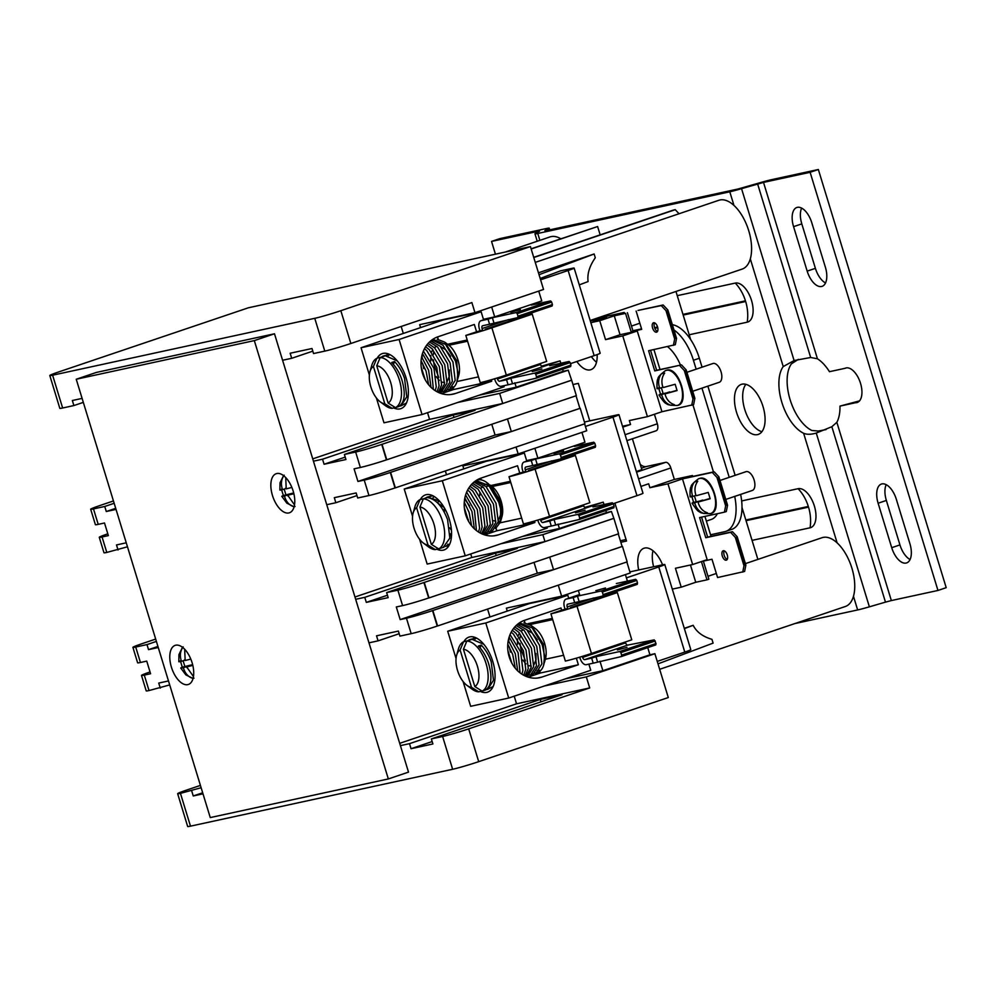 <?xml version="1.0" encoding="UTF-8"?>
<svg xmlns="http://www.w3.org/2000/svg" width="996" height="996" viewBox="0 0 996 996"><rect width="100%" height="100%" fill="white"/><g stroke="black" fill="none" stroke-linecap="round" stroke-linejoin="round"><path stroke-width="1.49" d="M187.783 684.625A20.63 10.533 -108.7 0 0 188.369 684.464A20.63 10.533 -108.7 0 0 191.917 662.103A20.63 10.533 -108.7 0 0 175.732 645.209A20.63 10.533 -108.7 0 0 175.147 645.371A20.63 10.533 -108.7 0 0 171.586 667.718A20.63 10.533 -108.7 0 0 187.783 684.625M288.84 512.952A20.63 10.533 -108.7 0 0 289.425 512.791A20.63 10.533 -108.7 0 0 292.973 490.43A20.63 10.533 -108.7 0 0 276.788 473.536A20.63 10.533 -108.7 0 0 276.203 473.698A20.63 10.533 -108.7 0 0 272.643 496.058A20.63 10.533 -108.7 0 0 288.84 512.952M535.263 262.384L718.888 200.271A36.317 18.538 71.3 0 1 719.921 199.984A36.317 18.538 71.3 0 1 748.419 229.727A36.317 18.538 71.3 0 1 742.169 269.082L590.167 320.488M579.286 284.881L588.088 281.569C587.08 274.037 589.483 266.106 595.284 257.765L594.126 253.98L539.023 274.709M745.406 563.624L822.049 537.703A36.317 18.538 71.3 0 1 823.082 537.417A36.317 18.538 71.3 0 1 851.58 567.16A36.317 18.538 71.3 0 1 845.33 606.502L659.663 669.3M658.007 663.859L713.111 643.117L711.953 639.332C702.765 636.631 696.503 631.95 693.179 625.301L684.277 628.314M505.408 252.013L550.078 236.899A36.317 18.538 71.3 0 1 551.112 236.612A36.317 18.538 71.3 0 1 560.785 238.754M201.13 787.736L180.45 793.364L190.485 826.157L452.632 769.273L442.61 736.48A19.808 0.984 -17 0 0 468.68 728.86L589.694 687.937L586.32 676.894L654.895 653.7L668.304 697.536L478.703 761.654A19.808 0.984 163 0 1 452.632 769.273M190.485 826.157A19.808 0.984 163 0 1 187.671 826.493L177.649 793.688A19.808 0.984 163 0 1 186.663 790.052L200.42 785.408M585.424 426.45L612.963 417.137A13.209 0.66 -17 0 0 618.977 414.71A13.209 0.66 -17 0 0 617.097 414.934L584.415 422.03M600.165 234.857L597.612 226.528L531.105 248.801M531.167 249L597.612 226.528M540.591 279.814L568.131 270.501A13.209 0.66 -17 0 0 574.144 268.073A13.209 0.66 -17 0 0 572.264 268.298L560.511 270.85L540.181 278.494M626.422 577.867L658.754 566.936A13.209 0.66 -17 0 0 664.768 564.508A13.209 0.66 -17 0 0 662.9 564.732L629.883 571.891M62.636 407.999A19.808 0.984 -17 0 1 59.822 408.335L49.8 375.529A19.808 0.984 -17 0 1 58.814 371.894L248.415 307.776L530.432 246.585L543.542 289.463L474.968 312.657L471.88 302.572L350.853 343.495A19.808 0.984 163 0 1 324.796 351.115L314.761 318.322L52.614 375.206L62.636 407.999L73.891 405.559L72.347 400.504L82.095 398.4M538.736 291.093L541.762 300.954L494.688 316.865L483.434 319.318M647.749 647.624L649.927 654.783L654.895 653.7M664.768 564.508L690.801 649.653A13.209 0.66 163 0 1 684.787 652.081L658.754 566.936M657.248 661.394L684.787 652.081M314.761 318.322A19.808 0.984 -17 0 0 340.831 310.702L530.432 246.585M49.8 375.529A19.808 0.984 -17 0 0 52.614 375.206M474.968 312.657L419.69 324.659L420.586 327.609M491.675 307.005L494.688 316.865M116.034 509.404L106.286 511.508L104.742 506.466L93.487 508.906A19.808 0.984 163 0 1 90.673 509.242A19.808 0.984 163 0 1 99.7 505.607L113.444 500.951M158.264 647.525L148.516 649.641L146.972 644.599L135.717 647.039A19.808 0.984 163 0 1 132.904 647.375A19.808 0.984 163 0 1 141.918 643.727L155.675 639.083M584.627 423.848L586.731 430.745L518.157 453.939L516.04 447.042M571.306 380.285L502.731 403.48L499.643 393.395L568.218 370.201L571.642 380.223L381.717 444.415L386.436 459.866A19.808 0.984 163 0 1 360.365 467.473L355.647 452.022A19.808 0.984 -17 0 0 381.717 444.415M576.037 395.773L579.884 408.36L511.309 431.554L507.462 418.967M613.536 518.418L544.961 541.612L542.832 534.665L611.42 511.471L613.872 518.343L423.935 582.536L428.666 597.986A19.808 0.984 163 0 1 402.596 605.605L397.877 590.155A19.808 0.984 -17 0 0 423.935 582.536M618.267 533.906L622.114 546.48L553.539 569.675L549.692 557.1M626.858 561.968L630.219 572.974L561.632 596.168L558.27 585.162M312.732 458.87L429.575 419.353L502.731 403.48M274.485 333.785L96.413 372.417L76.244 379.239L254.316 340.607L274.485 333.785L313.441 461.185L322.542 459.206L324.086 464.248L345.936 459.517L344.392 454.462L355.647 452.022M344.392 454.462L475.092 410.265L453.242 415.008L322.542 459.206M354.962 597.002L471.805 557.486L544.961 541.612M313.441 461.185L355.672 599.306L364.773 597.339L366.316 602.381L388.166 597.637L386.622 592.595L397.877 590.155M386.622 592.595L517.322 548.385L495.473 553.129L364.773 597.339M390.619 472.403L395.35 487.866L584.938 423.736L580.22 408.285L390.295 472.478L395.014 487.928A19.808 0.984 163 0 1 368.956 495.547L364.225 480.097A19.808 0.984 -17 0 0 390.295 472.478M356.966 495.585L335.851 502.731L334.307 497.676L356.157 492.945L357.701 497.988L368.956 495.547M326.75 504.698L335.851 502.731M432.849 610.536L437.58 625.986L627.169 561.856L622.45 546.406L432.525 610.61L437.244 626.061A19.808 0.984 163 0 1 411.174 633.668L406.455 618.217A19.808 0.984 -17 0 0 432.525 610.61M399.197 633.705L378.082 640.851L376.538 635.809L398.388 631.066L399.919 636.108L411.174 633.668M355.672 599.306L368.981 642.831L378.082 640.851M424.271 582.461L428.99 597.924L618.591 533.794L613.872 518.343M553.539 569.675L537.317 573.198L400.168 619.587L396.308 606.962L402.596 605.605M400.168 619.587L406.455 618.217M382.041 444.341L386.772 459.791L576.36 395.673L571.642 380.223M511.309 431.554L495.087 435.065L357.938 481.454L354.078 468.842L360.365 467.473M357.938 481.454L364.225 480.097M605.829 510.512L606.452 512.554L611.42 511.471M606.452 512.554L559.391 528.478L522.302 536.52M500.789 543.791L542.832 534.665M518.157 453.939L462.879 465.929L463.775 468.879M562.628 369.23L563.25 371.271L568.218 370.201M563.25 371.271L516.189 387.195L479.101 395.238M457.587 402.521L499.643 393.395M649.927 654.783L602.866 670.694L565.778 678.749M544.264 686.02L586.32 676.894M561.632 596.168L506.354 608.158L507.263 611.108M581.938 432.364L584.951 442.236L537.89 458.148L526.635 460.588M584.664 507.437L603.265 502.146L556.204 518.069L556.503 519.028M541.463 366.155L560.076 360.863L513.015 376.787L513.314 377.758M599.966 661.195L602.866 670.694M625.413 574.592L627.418 581.116M578.352 590.516L579.909 595.596M603.265 502.146L603.999 504.549M558.046 524.083L559.391 528.478M534.877 448.287L537.89 458.148M560.076 360.863L560.81 363.279M514.845 382.8L516.189 387.195M570.484 363.652L594.164 355.647L568.131 270.501M613.2 503.702L636.967 495.659L612.963 417.137M282.59 360.266L291.691 358.299L290.147 353.244L311.997 348.513L313.541 353.555L324.796 351.115M83.315 402.372L73.891 405.559M127.463 546.804L106.796 552.431A19.808 0.984 -17 0 1 103.982 552.768L99.264 537.317A19.808 0.984 163 0 0 102.065 536.981L108.352 535.611L104.505 523L98.218 524.357A19.808 0.984 -17 0 1 95.404 524.693L90.673 509.242M118.051 549.991L116.507 544.937L126.255 542.82M114.167 503.279L104.742 506.466M169.694 684.924L149.027 690.552A19.808 0.984 -17 0 1 146.213 690.888L141.494 675.437A19.808 0.984 163 0 0 144.296 675.101L150.583 673.732L146.736 661.12L140.436 662.489A19.808 0.984 -17 0 1 137.635 662.826L132.904 647.375M160.281 688.112L158.738 683.069L168.486 680.953M156.397 641.412L146.972 644.599M180.45 793.364A19.808 0.984 163 0 1 177.649 793.688M99.264 537.317A19.808 0.984 163 0 1 107.817 533.831M141.494 675.437A19.808 0.984 163 0 1 150.047 671.951M368.981 642.831L400.404 745.63L409.505 743.651L411.049 748.706L432.899 743.962L431.355 738.92L442.61 736.48M400.404 745.63L408.509 772.124L388.34 778.947L210.256 817.579L76.244 379.239M202.997 793.849L193.249 795.966L191.705 790.911M254.316 340.607L388.34 778.947M312.806 351.152L291.691 358.299M440.419 392.486L440.693 393.358M429.575 419.353L427.533 412.68M403.305 333.448L401.176 326.476M483.595 533.682L483.882 534.64M471.805 557.486L470.735 553.963M446.507 474.719L445.349 470.946M431.355 738.92L562.055 694.71L540.206 699.453L409.505 743.651M399.695 743.327L516.538 703.811L589.694 687.937M527.096 675.998L527.37 676.869M516.538 703.811L514.21 696.179M489.982 616.947L487.579 609.079M537.317 573.198L534.018 562.404M495.087 435.065L491.787 424.271M495.747 389.61L499.021 388.502M582.423 673.109L585.698 672.001M432.164 741.559L411.049 748.706M540.206 699.453L540.94 701.856M387.432 595.235L366.316 602.381M495.473 553.129L496.207 555.531M345.201 457.114L324.086 464.248M453.242 415.008L453.977 417.399M202.674 792.779L193.249 795.966M157.928 646.454L148.516 649.641M115.71 508.334L106.286 511.508M574.144 268.073L600.177 353.219A13.209 0.66 163 0 1 594.164 355.647M618.977 414.71L642.98 493.232A13.209 0.66 163 0 1 636.967 495.659M533.719 257.329L673.421 210.081L675.238 209.683L679.048 213.742M538.45 272.804L594.126 253.98M693.179 625.301L684.377 628.613M533.769 257.528L675.238 209.683M632.41 438.788L641.847 469.651L636.344 471.519M798.356 359.369L791.434 363.839A37.973 19.385 -108.7 0 0 790.102 399.645A37.973 19.385 -108.7 0 0 811.802 430.459L818.326 431.044L826.045 429.6M859.548 400.865L839.977 406.107A37.973 19.385 -108.7 0 1 836.852 422.304L831.847 426.724L816.259 433.061L869.384 606.825L885.481 602.132L831.847 426.724M858.739 401.649L855.527 402.733A18.165 9.275 -108.7 0 0 857.232 402.471A18.165 9.275 -108.7 0 0 860.195 382.302A18.165 9.275 -108.7 0 0 845.604 368.072A18.165 9.275 -108.7 0 0 845.006 368.321L829.456 371.695A37.973 19.385 -108.7 0 0 817.43 358.772L810.682 357.489L794.098 360.552L783.23 366.578A37.973 19.385 -108.7 0 0 781.872 402.434A37.973 19.385 -108.7 0 0 803.623 433.272C806.847 434.667 811.055 434.592 816.259 433.061M763.011 406.53A26.419 13.483 -108.7 0 0 741.31 384.381A26.419 13.483 -108.7 0 0 736.53 412.269A26.419 13.483 -108.7 0 0 758.23 434.418A26.419 13.483 -108.7 0 0 763.011 406.53M745.867 384.319A26.419 13.483 -108.7 0 0 744.759 409.493A26.419 13.483 -108.7 0 0 761.89 431.691M549.145 229.989L548.721 228.594L544.887 230.624L546.032 230.661L737.986 189.016L759.948 182.754A19.808 0.984 -17 0 1 771.701 179.629L818.351 169.507L946.2 587.665L937.971 590.454L810.122 172.296L818.351 169.507M495.435 254.179L491.538 241.418L499.768 238.642L546.418 228.52A19.808 0.984 -17 0 1 549.232 228.184L549.742 229.864M801.643 208.102A18.165 9.275 -108.7 0 0 801.805 223.876L815.4 268.347A18.165 9.275 -108.7 0 0 825.522 282.964M910.083 559.528A18.165 9.275 71.3 0 1 899.948 544.912L886.353 500.44A18.165 9.275 71.3 0 1 886.203 484.666M855.527 402.733L839.977 406.107M836.852 422.304L891.358 600.563L937.971 590.454M491.538 241.418L538.151 231.309L539.558 231.147L535.462 233.388A19.808 0.984 -17 0 0 534.952 233.799A19.808 0.984 -17 0 0 537.765 233.462L729.794 191.792A19.808 0.984 -17 0 0 741.547 188.667L763.509 182.405L810.122 172.296M793.575 226.665L807.171 271.124A18.165 9.275 -108.7 0 0 822.086 286.35A18.165 9.275 -108.7 0 0 825.373 267.177L811.777 222.718A18.165 9.275 -108.7 0 0 796.85 207.492A18.165 9.275 -108.7 0 0 793.575 226.665L801.805 223.876M891.719 547.688L878.123 503.229A18.165 9.275 71.3 0 1 881.41 484.056A18.165 9.275 71.3 0 1 896.325 499.282L909.921 543.741A18.165 9.275 71.3 0 1 906.634 562.914A18.165 9.275 71.3 0 1 891.719 547.688L899.948 544.912M752.067 540.38L810.084 527.793A20.468 10.446 -108.7 0 0 814.367 506.018A20.468 10.446 -108.7 0 0 798.132 488.687L741.659 500.938M689.207 334.768L747.224 322.181A20.468 10.446 -108.7 0 0 751.507 300.406A20.468 10.446 -108.7 0 0 735.272 283.076L677.243 295.675M794.883 623.571L857.643 609.95L853.472 596.305M891.358 600.563L885.481 602.132M869.384 606.825A19.808 0.984 163 0 1 857.643 609.95M846.214 367.91L845.006 368.321M438.775 377.434L434.181 365.333L433.347 359.867M433.347 354.588L433.646 352.248M444.677 342.101L449.134 345.438A19.808 10.109 71.3 0 1 457.948 359.88A19.808 10.109 71.3 0 1 458.807 375.218L457.899 378.405L456.654 360.577L444.677 342.101L437.269 339.287M434.119 340.022L432.314 341.217M457.513 379.576L457.899 378.393M384.83 403.791L373.425 366.478A19.808 10.109 -108.7 0 0 369.989 371.608A19.808 10.109 -108.7 0 0 370.861 386.934A19.808 10.109 -108.7 0 0 380.198 401.799A19.808 10.109 -108.7 0 0 384.83 403.791L392.163 408.348A26.419 13.483 71.3 0 1 385.39 405.658L380.198 401.799M376.737 365.769L388.141 403.081A19.808 10.109 -108.7 0 0 390.718 382.626A19.808 10.109 -108.7 0 0 376.737 365.769L380.161 357.576L385.539 355.746A26.419 13.483 -108.7 0 0 383.074 356.12L384.792 355.584L397.23 360.863M369.989 371.608L371.769 365.395A26.419 13.483 71.3 0 1 376.862 358.286L382.34 356.829M383.074 356.12A26.419 13.483 -108.7 0 0 382.24 356.468M380.161 357.576A26.419 13.483 71.3 0 1 399.408 380.086A26.419 13.483 71.3 0 1 395.474 407.625L399.023 406.43C404.899 402.172 405.795 393.134 401.712 379.302C399.309 372.479 395.972 366.889 391.702 362.532L394.541 361.573C398.811 365.93 402.147 371.52 404.55 378.343L406.791 396.806L401.064 405.808L399.583 406.107M432.837 339.3L445.498 344.342L455.496 361.112L457.911 372.143L457.027 381.431A26.419 13.483 -108.7 0 0 457.911 372.143M447.988 389.735L449.47 389.436L455.197 380.435L452.956 361.971L442.946 345.201L431.99 339.897M422.155 355.348L422.142 357.601M422.715 363.689L423.786 368.632M430.708 340.906L440.108 346.16L450.117 362.93L452.371 381.393L446.631 390.395L444.091 391.254L449.819 382.252L447.578 363.789L437.568 347.019L429.475 342.002M428.106 343.433L434.729 347.99L444.739 364.76L446.992 383.211L441.253 392.212L439.361 392.847M439.311 392.835L444.44 384.07L442.199 365.619L432.189 348.849L426.911 344.89M425.616 346.745L429.351 349.808L439.361 366.578L441.614 385.029L438.389 392.424M437.057 391.764L439.062 385.888L436.821 367.437L426.811 350.667L424.52 348.637M423.375 351.04L433.982 368.396L436.236 386.846L435.227 390.681M433.36 389.361L431.442 369.255L422.466 353.555M421.607 356.892L428.604 370.213L431.019 387.357M428.616 384.767L426.064 371.072L421.096 360.664M421.196 367.001L425.205 379.737M389.648 354.464L388.49 355.584M386.846 355.398L388.141 354.526M389.573 354.439L385.452 355.472M449.47 389.436L451.101 388.876A26.419 13.483 -108.7 0 0 457.027 381.431M442.61 391.553L444.091 391.254M404.961 404.289L405.882 404.139M406.468 402.982L401.064 405.808M395.051 407.376L392.163 408.348M446.245 344.765L445.025 343.894M395.474 407.625L388.141 403.081M376.862 358.286L373.425 366.478M452.881 386.772L450.366 387.245M393.408 364.374L394.541 361.573M450.615 356.282L445.747 349.795L440.369 346.421M436.796 346.284L434.318 347.579M432.762 349.422L431.517 352.186M430.82 355.485L430.758 360.963M436.036 376.525L439.361 380.435M441.888 382.128L444.627 382.651M447.204 381.381L449.37 376.202L449.271 369.989M525.452 660.933L520.858 648.844L520.024 643.366M520.024 638.087L520.31 635.747M531.354 625.613L535.811 628.937A19.808 10.109 71.3 0 1 544.625 643.391A19.808 10.109 71.3 0 1 545.484 658.717L544.575 661.904L543.33 644.076L531.354 625.613L523.933 622.799M520.796 623.533L518.991 624.729M544.19 663.075L544.575 661.904M471.506 687.302L460.102 649.99A19.808 10.109 -108.7 0 0 456.666 655.107A19.808 10.109 -108.7 0 0 457.525 670.433A19.808 10.109 -108.7 0 0 466.875 685.31A19.808 10.109 -108.7 0 0 471.506 687.302L478.839 691.847A26.419 13.483 71.3 0 1 472.067 689.157L466.875 685.31M463.414 649.268L474.818 686.58A19.808 10.109 -108.7 0 0 477.395 666.125A19.808 10.109 -108.7 0 0 463.414 649.268L466.838 641.075L472.216 639.258A26.419 13.483 -108.7 0 0 469.751 639.619L471.469 639.096L483.907 644.362M456.666 655.107L458.446 648.894A26.419 13.483 71.3 0 1 463.526 641.798L469.016 640.341M469.751 639.619A26.419 13.483 -108.7 0 0 468.904 639.967M466.838 641.075A26.419 13.483 71.3 0 1 486.073 663.585A26.419 13.483 71.3 0 1 482.151 691.137L485.699 689.929C491.576 685.684 492.472 676.633 488.389 662.813C485.986 655.978 482.649 650.388 478.379 646.043L481.217 645.084C485.488 649.429 488.824 655.019 491.227 661.854L493.468 680.305L487.741 689.307L486.26 689.606M519.514 622.811L532.163 627.854L542.173 644.624L544.588 655.642L543.704 664.93A26.419 13.483 -108.7 0 0 544.588 655.642M534.665 673.234L536.147 672.935L541.874 663.934L539.633 645.483L529.623 628.713L518.667 623.396M508.832 638.847L508.819 641.1M509.392 647.188L510.462 652.131M517.372 624.405L526.784 629.671L536.794 646.441L539.048 664.892L533.308 673.894L530.768 674.753L536.495 665.751L534.254 647.3L524.245 630.53L516.152 625.5M514.783 626.932L521.406 631.489L531.416 648.259L533.657 666.71L527.93 675.711L526.037 676.359L531.117 667.569L528.876 649.118L518.866 632.348L513.587 628.389M512.293 630.244L516.028 633.307L526.037 650.077L528.278 668.528L525.066 675.935M523.734 675.263L525.739 669.387L523.498 650.936L513.488 634.166L511.197 632.136M510.052 634.552L520.659 651.894L522.9 670.345L521.904 674.18M520.037 672.86L518.119 652.754L509.143 637.054M508.284 640.403L515.281 653.712L517.696 670.856M515.293 668.279L512.741 654.571L507.773 644.163M507.873 650.513L511.882 663.236M476.325 637.975L475.167 639.083M473.523 638.897L474.818 638.038M476.25 637.938L472.129 638.971M536.147 672.935L537.778 672.387A26.419 13.483 -108.7 0 0 543.704 664.93M529.287 675.051L530.768 674.753M491.638 687.788L492.559 687.651M493.145 686.481L487.741 689.307M481.728 690.875L478.839 691.847M532.922 628.264L531.702 627.393M482.151 691.137L474.818 686.58M463.526 641.798L460.102 649.99M539.546 670.271L537.043 670.744M480.084 647.873L481.217 645.084M537.292 639.793L532.424 633.294L527.046 629.933M523.473 629.783L520.995 631.091M519.439 632.933L518.194 635.685M517.497 638.984L517.434 644.462M522.713 660.037L526.037 663.934M528.565 665.627L531.304 666.15M533.881 664.88L536.047 659.701L535.948 653.488M486.608 482.438L488.414 483.782L500.216 501.66L501.523 518.181L500.365 522.215L500.677 509.305A26.419 13.483 -108.7 0 0 499.071 502.27A26.419 13.483 -108.7 0 0 486.608 482.438A26.419 13.483 -108.7 0 0 477.37 480.122L476.076 480.558M500.876 519.924L498.037 522.925M495.522 528.627L500.365 522.215M501.66 517.646L500.689 501.399L489.995 484.965L491.787 486.297A19.808 10.109 71.3 0 1 501.137 501.162A19.808 10.109 71.3 0 1 502.009 516.501A19.808 10.109 71.3 0 1 501.909 516.812M479.723 495.672A19.808 10.109 71.3 0 1 479.873 492.896M480.931 488.675A19.808 10.109 71.3 0 1 482.325 486.334M484.143 484.853A19.808 10.109 71.3 0 1 487.517 484.342M490.244 485.301A19.808 10.109 71.3 0 1 490.941 485.712M419.926 507.039L431.343 544.351A19.808 10.109 -108.7 0 0 433.907 523.908A19.808 10.109 -108.7 0 0 419.926 507.039L423.362 498.847A26.419 13.483 71.3 0 1 442.598 521.369A26.419 13.483 71.3 0 1 438.663 548.908L444.042 547.09A26.419 13.483 -108.7 0 1 443.195 547.439A26.419 13.483 -108.7 0 1 442.311 547.676M423.362 498.847L427.11 497.577C435.563 498.722 442.398 506.093 447.59 519.675L449.843 538.126L443.195 547.439M438.24 548.647L435.352 549.63A26.419 13.483 71.3 0 1 428.579 546.941L423.4 543.081A19.808 10.109 -108.7 0 0 428.031 545.073L416.614 507.761A19.808 10.109 -108.7 0 0 413.178 512.878A19.808 10.109 -108.7 0 0 423.4 543.081M500.677 509.305L498.834 502.345L488.837 485.575L476.051 480.57M475.129 481.217L485.998 486.534L495.996 503.304L498.249 521.755L492.522 530.756L489.982 531.615L495.709 522.614L493.456 504.163L483.458 487.393L473.972 482.126M488.501 531.926L489.97 531.615M472.602 483.346L480.62 488.351L490.617 505.121L492.871 523.572L487.144 532.574L484.604 533.433L490.331 524.431L488.077 505.98L478.08 489.21L471.369 484.629M483.122 533.744L484.591 533.445M470.025 486.26L475.241 490.169L485.239 506.939L487.492 525.39L482.475 534.105M481.653 533.744L484.952 526.249L482.699 507.798L472.702 491.028L468.867 487.916M467.647 490.032L469.863 491.987L479.86 508.757L482.114 527.22L480.159 532.985M478.528 532.026L479.574 528.079L477.321 509.616L466.626 492.186M465.605 494.987L474.482 510.575L476.437 530.557M474.345 528.752L471.942 511.446L464.846 497.988M464.273 502.196L469.104 512.405L471.656 525.863M450.155 533.744L451.076 534.902M468.618 521.406L464.348 507.823M447.702 544.202L449.42 544.613M448.175 545.596L446.582 545.571M445.473 546.48L449.557 544.476M476.598 480.433A26.419 13.483 -108.7 0 0 475.329 481.205M433.397 497.241L432.413 499.008M432.152 495.435L431.343 495.834M430.185 496.618L428.99 497.776M439.497 501.063L427.334 497.041L432.887 495.771M427.334 497.041L424.993 498.299M413.178 512.878L414.959 506.665A26.419 13.483 71.3 0 1 420.051 499.569L423.773 498.71M420.051 499.569L416.614 507.761M428.031 545.073L435.352 549.63M438.663 548.908L431.343 544.351M493.157 520.671L495.884 521.194M498.461 519.937L500.627 514.745L500.527 508.533M469.602 505.744L464.634 499.158M468.444 521.095L468.257 519.451M444.328 507.798L444.365 512.243M449.644 527.818L451.437 530.183M450.13 535.226L451.537 535.686M439.622 501.212L437.182 502.507M450.055 536.309L451.586 533.744M444.141 507.487L437.842 503.167M393.569 407.874A29.058 14.828 -108.7 0 0 400.853 408.659A29.058 14.828 -108.7 0 0 406.107 377.982A29.058 14.828 -108.7 0 0 382.227 353.617A29.058 14.828 -108.7 0 0 377.185 358.174M376.388 397.952L383.983 422.802L422.043 414.535L504.076 386.797L503.752 385.726M482.562 330.124L476.574 331.793L474.333 324.472L438.028 336.76A29.718 25.51 77.8 0 0 422.117 371.944A29.718 25.51 77.8 0 0 453.006 394.179A29.718 25.51 77.8 0 0 455.384 393.52L491.688 381.244L491.24 379.775M483.595 319.841L481.13 311.748L443.058 320.002L361.038 347.741L369.379 375.031M422.043 414.535L399.097 339.487L481.13 311.748M399.097 339.487L361.038 347.741M453.105 387.818L453.628 389.498L441.465 393.619M437.555 336.922L438.29 339.337M453.628 389.498L491.688 381.244M436.758 549.157A29.058 14.828 -108.7 0 0 444.042 549.941A29.058 14.828 -108.7 0 0 449.296 519.265A29.058 14.828 -108.7 0 0 425.429 494.9A29.058 14.828 -108.7 0 0 420.374 499.457M419.577 539.234L427.172 564.072L465.244 555.818L547.265 528.079L546.941 527.009M525.751 471.407L519.763 473.075L517.534 465.755L481.23 478.03A29.718 25.51 77.8 0 0 465.306 513.226A29.718 25.51 77.8 0 0 496.207 535.462A29.718 25.51 77.8 0 0 498.573 534.802L534.889 522.514L534.429 521.045M526.797 461.123L524.319 453.018L486.247 461.285L404.227 489.024L412.568 516.314M465.244 555.818L442.299 480.757L524.319 453.018M442.299 480.757L404.227 489.024M496.083 528.366L496.817 530.781L484.654 534.889M480.744 478.205L481.267 479.91M496.817 530.781L534.889 522.514M480.246 691.373A29.058 14.828 -108.7 0 0 487.53 692.17A29.058 14.828 -108.7 0 0 492.783 661.481A29.058 14.828 -108.7 0 0 468.904 637.116A29.058 14.828 -108.7 0 0 463.862 641.685M463.065 681.451L470.66 706.301L508.719 698.047L590.753 670.296L588.86 664.12M567.67 608.519L561.682 610.187L561.009 607.983L524.705 620.259A29.718 25.51 77.8 0 0 508.794 655.443A29.718 25.51 77.8 0 0 539.683 677.678A29.718 25.51 77.8 0 0 542.061 677.019L578.365 664.743L576.36 658.169M568.716 598.235L567.795 595.247L529.735 603.501L447.714 631.252L456.056 658.543M508.719 698.047L485.774 622.986L567.795 595.247M485.774 622.986L447.714 631.252M539.782 671.316L540.305 673.01L528.141 677.118M524.232 620.433L524.967 622.836M540.305 673.01L578.365 664.743M576.846 361.498A24.103 12.301 -108.7 0 0 590.242 369.865A24.103 12.301 -108.7 0 0 590.927 369.665A24.103 12.301 -108.7 0 0 597.152 354.601M727.18 559.466A4.955 2.527 71.3 0 1 724.266 555.644A4.955 2.527 71.3 0 1 724.254 550.838M723.333 550.738A4.955 2.527 -108.7 0 0 723.196 550.776A4.955 2.527 -108.7 0 0 722.337 556.142A4.955 2.527 -108.7 0 0 726.221 560.2A4.955 2.527 -108.7 0 0 726.358 560.163A4.955 2.527 -108.7 0 0 727.217 554.797A4.955 2.527 -108.7 0 0 723.333 550.738M657.472 331.456A4.955 2.527 71.3 0 1 654.559 327.634A4.955 2.527 71.3 0 1 654.559 322.829M653.625 322.729A4.955 2.527 -108.7 0 0 653.488 322.779A4.955 2.527 -108.7 0 0 652.629 328.145A4.955 2.527 -108.7 0 0 656.513 332.191A4.955 2.527 -108.7 0 0 656.663 332.154A4.955 2.527 -108.7 0 0 657.509 326.788A4.955 2.527 -108.7 0 0 653.625 322.729M712.277 472.428L714.157 471.793L718.875 476.823L727.553 505.209L726.308 511.521L724.416 512.168L725.661 505.844L716.983 477.458L712.277 472.428L682.484 478.889L707.16 559.628L692.643 564.533L667.955 483.807L649.878 487.729L674.342 479.45L670.831 467.946L638.585 478.852M690.452 565.006L695.743 582.274L706.986 579.834L708.878 579.199L703.35 561.122M701.408 561.57L706.986 579.834M742.742 572.078L743.987 565.753L735.309 537.379L730.591 532.35L732.471 531.715L737.189 536.744L745.867 565.118L744.622 571.443L717.581 577.543L711.991 559.254L701.62 561.495M724.416 512.168L699.59 517.547L705.766 537.728L730.591 532.35M673.421 345.338L674.666 339.014L665.988 310.64L661.269 305.61L638 310.428L663.149 304.975L667.868 310.005L676.545 338.379L675.3 344.703L648.595 350.729L654.758 370.91L681.476 364.885L656.65 370.275L650.537 350.306M681.476 364.885L686.182 369.914L694.859 398.3L693.614 404.625L661.942 411.722L637.266 330.996L620.047 334.731L614.271 315.807L625.525 313.367L631.115 331.656L641.71 329.352L636.12 311.063M691.734 405.26L692.979 398.935L684.302 370.549L679.596 365.52M572.961 384.543L578.315 383.373L589.769 420.86M622.5 426.251L630.543 424.495L629.335 420.561L647.425 416.639L622.749 335.901L605.531 339.636L599.741 320.712L592.134 322.368A6.599 3.374 -108.7 0 0 591.948 322.418A6.599 3.374 -108.7 0 0 590.989 323.165M590.329 320.998L606.651 317.463L592.134 322.368M614.271 315.807L599.741 320.712M625.525 313.367L616.151 315.172L624.218 312.445L595.583 318.658M672.138 588.611A6.599 3.374 -108.7 0 0 673.607 588.848L681.214 587.192L675.425 568.268L692.643 564.533M695.743 582.274L681.214 587.192M682.484 478.889L667.955 483.807M692.718 476.449L692.432 475.528L684.364 478.254L714.157 471.793M692.432 475.528L674.342 479.45M661.942 411.722L647.425 416.639M637.266 330.996L622.749 335.901M620.047 334.731L605.531 339.636M726.345 504.96L727.142 504.686L718.851 477.557L718.054 477.831L726.345 504.96L725.661 505.844M744.659 564.869L745.469 564.595L737.177 537.479L736.368 537.753L744.659 564.869L743.987 565.753M686.169 370.661L685.36 370.935L693.652 398.051L694.461 397.778L686.182 369.914M667.855 310.74L667.046 311.013L675.338 338.13L676.147 337.856L667.868 310.005M710.546 534.777L724.665 531.702A39.616 20.231 -108.7 0 0 725.785 531.391A39.616 20.231 -108.7 0 0 734.712 496.406M729.221 477.345L701.956 388.141M696.154 369.18L693.428 360.266A39.616 20.231 -108.7 0 0 673.981 329.975M657.746 327.647L654.808 328.294M667.519 346.62A33.017 16.857 71.3 0 1 680.467 365.109M713.46 471.942L692.942 404.849M717.357 513.699A33.017 16.857 71.3 0 1 711.331 519.414L706.363 521.095M725.785 531.391L731.711 529.399A39.616 20.231 -108.7 0 0 740.626 494.414M735.148 475.353L707.87 386.137M702.068 367.188L699.341 358.261A39.616 20.231 -108.7 0 0 672.35 324.671M657.572 326.974L654.559 327.622M661.269 305.61L663.149 304.975M624.504 313.354L624.218 312.445M641.548 328.854L632.908 330.734M660.024 369.541L653.924 349.571M625.09 434.704L657.335 423.798L654.422 414.274M657.335 423.798A6.599 3.374 71.3 0 1 656.14 430.77A6.599 3.374 71.3 0 1 655.953 430.82L626.895 440.643L656.14 430.77M636.544 472.179L665.589 462.356L646.267 466.539A16.509 8.429 71.3 0 1 640.229 464.373M632.585 439.373A16.509 8.429 71.3 0 1 632.858 438.638M665.589 462.356A6.599 3.374 71.3 0 1 670.831 467.946M711.032 536.358L704.931 516.389M641.636 329.141L632.995 331.021L627.405 312.732M732.471 531.715L707.646 537.093L701.545 517.123M654.758 370.91L656.65 370.275M705.766 537.728L707.646 537.093M631.115 331.656L632.995 331.021M630.543 424.495L622.774 427.135M640.901 486.422L648.67 483.782L649.878 487.729M614.918 503.117L626.521 541.052L620.832 542.285M662.564 564.807A24.103 12.301 -108.7 0 0 644.026 548.223A24.103 12.301 -108.7 0 0 638.697 569.973M620.371 540.753L626.048 539.521M665.988 310.64L667.046 311.013M675.338 338.13L674.666 339.014M684.302 370.549L685.36 370.935M693.652 398.051L692.979 398.935M718.851 477.557L718.875 476.823M716.983 477.458L718.054 477.831M737.177 537.479L737.189 536.744M735.309 537.379L736.368 537.753M652.965 550.738A24.103 12.301 -108.7 0 0 653.625 566.736M591.375 356.593A24.103 12.301 -108.7 0 0 596.504 362.245M757.881 559.403L741.995 507.462M690.664 339.561L675.96 291.467M631.476 326.053L639.83 323.227M591.437 653.451L631.775 639.806L617.333 592.57L576.995 606.215L591.437 653.451A19.808 0.984 163 0 1 565.367 661.07L563.599 655.268L545.347 659.228M617.333 592.57L610.71 594.002L570.372 607.647M561.682 610.187L550.925 613.822A19.808 0.984 -17 0 0 576.995 606.215M550.925 613.822L563.599 655.268M529.847 624.592L552.705 619.624M528.054 623.67L552.332 618.404M605.481 587.989L595.857 590.64L605.481 587.989M617.371 649.977L626.994 647.325L617.371 649.977M579 601.173L577.456 596.131L601.285 590.964L635.709 579.323L636.768 580.431L602.343 592.085L603.115 594.6L637.527 582.959L637.253 584.366L602.829 596.006L574.692 602.63L573.161 597.588L566.201 599.094A7.918 4.046 -108.7 0 0 565.977 599.156A7.918 4.046 -108.7 0 0 564.545 607.523L565.093 609.291M636.768 580.431L637.527 582.959M603.115 594.6L602.829 596.006M601.285 590.964L602.343 592.085M593.691 597.986L567.197 606.95A2.639 1.345 -108.7 0 1 567.67 604.161A2.639 1.345 -108.7 0 1 567.745 604.136L574.692 602.63M577.456 596.131L573.161 597.588M616.337 583.519L635.709 579.323M655.268 640.988L620.844 652.629L621.616 655.144L656.04 643.503L655.766 644.91L621.342 656.551L593.205 663.187L591.661 658.132L584.714 659.638L627.741 645.097L654.223 639.868L656.04 643.503M597.513 661.73L595.969 656.675L619.798 651.509L654.223 639.868M619.798 651.509L620.844 652.629M621.616 655.144L621.342 656.551M593.205 663.187L586.258 664.693A7.918 4.046 -108.7 0 1 579.971 657.983L579.722 657.173M595.969 656.675L591.661 658.132M627.741 645.097A2.639 1.345 71.3 0 1 625.65 642.856L625.376 641.972M567.197 606.95L567.869 609.154M582.311 656.389L582.623 657.41A2.639 1.345 -108.7 0 0 584.714 659.638M549.518 516.339L589.856 502.694L575.414 455.458L535.076 469.104L549.518 516.339A19.808 0.984 163 0 1 523.448 523.946L521.68 518.144L500.179 522.813M575.414 455.458L568.791 456.89L528.453 470.535M519.763 473.075L509.006 476.711A19.808 0.984 -17 0 0 535.076 469.104M509.006 476.711L521.68 518.144M492.136 486.558L510.786 482.512M481.466 487.567L483.247 487.181M486.036 486.583L489.161 485.899M490.791 485.55L510.413 481.292M563.562 450.877L553.938 453.529L563.562 450.877M575.451 512.865L585.075 510.213L575.451 512.865M537.081 464.061L535.537 459.019L559.366 453.84L593.79 442.199L594.836 443.32L560.412 454.96L561.184 457.488L595.608 445.847L595.334 447.254L560.91 458.895L532.773 465.518L531.229 460.476L524.282 461.982A7.918 4.046 -108.7 0 0 524.058 462.044A7.918 4.046 -108.7 0 0 522.626 470.411L523.161 472.179M594.836 443.32L595.608 445.847M561.184 457.488L560.91 458.895M559.366 453.84L560.412 454.96M551.772 460.874L525.278 469.838A2.639 1.345 -108.7 0 1 525.751 467.049A2.639 1.345 -108.7 0 1 525.826 467.024L532.773 465.518M535.537 459.019L531.229 460.476M574.418 446.407L593.79 442.199M574.269 445.922L573.646 446.059M555.594 524.606L554.05 519.563L577.879 514.397L612.303 502.756L613.349 503.864L578.925 515.517L579.697 518.032L614.121 506.391L613.847 507.798L579.423 519.439L551.286 526.062L549.742 521.02L542.795 522.527L555.619 518.194M613.349 503.864L614.121 506.391M577.879 514.397L578.925 515.517M579.697 518.032L579.423 519.439M551.286 526.062L544.339 527.569A7.918 4.046 -108.7 0 1 538.052 520.871L537.803 520.061M554.05 519.563L549.742 521.02M592.919 506.952L612.303 502.756M585.822 507.972A2.639 1.345 71.3 0 1 583.731 505.744L583.457 504.86M525.278 469.838L525.95 472.029M540.392 519.277L540.704 520.298A2.639 1.345 -108.7 0 0 542.795 522.527M506.329 375.056L546.667 361.411L532.225 314.176L491.887 327.821L506.329 375.056A19.808 0.984 163 0 1 480.259 382.676L478.478 376.874L457.002 381.53M532.225 314.176L525.602 315.608L485.264 329.253M476.574 331.793L465.817 335.428A19.808 0.984 -17 0 0 491.887 327.821M465.817 335.428L478.478 376.874M448.947 345.276L467.585 341.23M447.59 344.267L467.211 340.01M520.36 309.594L510.736 312.246L520.36 309.594M532.25 371.583L541.874 368.931L532.25 371.583M493.892 322.779L492.348 317.736L516.177 312.57L550.601 300.929L551.647 302.037L517.223 313.69L517.995 316.205L552.419 304.564L552.145 305.971L517.721 317.612L489.584 324.235L488.04 319.193L481.093 320.7A7.918 4.046 -108.7 0 0 480.869 320.762A7.918 4.046 -108.7 0 0 479.437 329.128L479.972 330.909M551.647 302.037L552.419 304.564M517.995 316.205L517.721 317.612M516.177 312.57L517.223 313.69M508.57 319.591L482.076 328.555A2.639 1.345 -108.7 0 1 482.562 325.767A2.639 1.345 -108.7 0 1 482.637 325.742L489.584 324.235M492.348 317.736L488.04 319.193M531.217 305.125L550.601 300.929M512.405 383.336L510.861 378.281L534.69 373.114L569.114 361.473L570.16 362.594L535.736 374.235L536.508 376.762L570.932 365.109L570.658 366.516L536.234 378.156L508.097 384.792L506.553 379.737L499.606 381.244L512.417 376.911M570.16 362.594L570.932 365.109M534.69 373.114L535.736 374.235M536.508 376.762L536.234 378.156M508.097 384.792L501.15 386.299A7.918 4.046 -108.7 0 1 494.863 379.588L494.614 378.779M510.861 378.281L506.553 379.737M549.73 365.681L569.114 361.473M542.633 366.702A2.639 1.345 71.3 0 1 540.542 364.461L540.268 363.577M482.076 328.555L482.749 330.759M497.191 377.994L497.502 379.015A2.639 1.345 -108.7 0 0 499.606 381.244M184.658 649.23L185.169 660.522A5.279 2.702 -108.7 0 0 184.521 659.838M190.821 659.091L185.169 660.522M192.826 665.378L186.688 666.922L193.448 676.558M191.556 665.278L183.376 667.644L183.613 668.428C185.219 673.607 188.281 676.931 192.776 678.376L193.983 678.176M183.376 667.644L182.965 667.731C180.264 668.316 180.039 668.142 182.305 667.208C180.039 668.142 180.264 668.316 182.965 667.731A5.279 2.702 -108.7 0 0 183.613 668.428M183.139 646.852C180.276 650.836 179.629 655.405 181.21 660.547L181.035 661.431C178.334 662.004 178.11 661.83 180.376 660.896L182.305 667.208L191.444 664.917M192.714 664.892L186.688 666.922M183.115 660.771L184.82 666.349M184.646 660.248L181.446 661.332M285.715 477.557L286.226 488.862A5.279 2.702 -108.7 0 0 285.578 488.165M291.878 487.43L286.226 488.862M293.882 493.705L287.744 495.249L294.505 504.897M292.612 493.605L284.433 495.971L284.669 496.755C286.275 501.947 289.326 505.258 293.832 506.715L295.04 506.503M284.433 495.971L284.022 496.058C281.32 496.643 281.096 496.469 283.362 495.535C281.096 496.469 281.32 496.643 284.022 496.058A5.279 2.702 -108.7 0 0 284.669 496.755M284.196 475.179C281.333 479.176 280.685 483.732 282.266 488.887L282.092 489.758C279.39 490.343 279.166 490.169 281.432 489.223L283.362 495.535L292.5 493.244M293.758 493.219L287.744 495.249M284.171 489.098L285.877 494.676M285.703 488.588L282.503 489.671M745.718 471.793A9.91 5.055 71.3 0 1 745.979 471.681A9.91 5.055 71.3 0 1 746.265 471.606A9.91 5.055 71.3 0 1 754.034 479.723A9.91 5.055 71.3 0 1 752.329 490.455A9.91 5.055 71.3 0 1 752.055 490.53M698.408 501.959L698.233 502.843A5.279 2.702 -108.7 0 0 698.408 501.959L710.16 498.747L708.231 492.435L696.478 495.659A5.279 2.702 -108.7 0 0 695.818 494.962C694.249 489.82 694.884 485.251 697.748 481.255L694.436 481.977C691.573 485.973 690.938 490.542 692.506 495.684L692.345 496.556C689.63 497.141 689.419 496.967 691.672 496.02L693.602 502.333C691.336 503.266 691.56 503.441 694.262 502.856C691.56 503.441 691.336 503.266 693.602 502.333L702.865 500.403M698.233 502.843C699.839 508.022 702.89 511.334 707.397 512.791L704.085 513.513C699.578 512.056 696.528 508.744 694.922 503.553L694.262 502.856A5.279 2.702 -108.7 0 0 694.922 503.553M696.478 495.659L695.818 494.962M709.974 498.473L697.984 502.059M706.799 512.616L704.085 513.513M702.753 500.042L694.685 502.768M694.424 495.896L696.129 501.474M695.955 495.386L692.755 496.469M712.638 363.627A9.91 5.055 71.3 0 1 712.912 363.515A9.91 5.055 71.3 0 1 713.198 363.44A9.91 5.055 71.3 0 1 720.967 371.558A9.91 5.055 71.3 0 1 719.261 382.29A9.91 5.055 71.3 0 1 718.975 382.364M665.328 393.794L665.166 394.677A5.279 2.702 -108.7 0 0 665.328 393.794L677.081 390.569L675.151 384.269L663.398 387.494A5.279 2.702 -108.7 0 0 662.751 386.797C661.17 381.655 661.817 377.086 664.681 373.089L661.369 373.811C658.505 377.808 657.87 382.364 659.439 387.519L659.265 388.39C656.563 388.975 656.339 388.801 658.605 387.855L660.535 394.167C658.269 395.101 658.493 395.275 661.195 394.69C658.493 395.275 658.269 395.101 660.535 394.167L669.785 392.237M665.166 394.677C666.76 399.857 669.822 403.168 674.317 404.625L671.005 405.347C666.511 403.89 663.461 400.579 661.854 395.387L661.195 394.69A5.279 2.702 -108.7 0 0 661.854 395.387M663.398 387.494L662.751 386.797M676.907 390.308L664.917 393.881M673.732 404.451L671.005 405.347M669.673 391.876L661.605 394.603M661.356 387.73L663.062 393.308M662.875 387.22L659.676 388.303M340.831 310.702L350.853 343.495M468.68 728.86L478.703 761.654M93.487 508.906L98.218 524.357M102.065 536.981L106.796 552.431M135.717 647.039L140.436 662.489M144.296 675.101L149.027 690.552M763.509 182.405L817.43 358.772M741.547 188.667L794.098 360.552M783.23 366.578L750.312 258.873M733.965 205.437L729.794 191.792M810.682 357.489L757.632 183.974M537.765 233.462L539.869 240.36M837.126 542.87L803.623 433.272M815.4 268.347L807.171 271.124M886.353 500.44L878.123 503.229M683.181 315.072L745.655 301.514L745.444 300.842L682.97 314.387M746.041 520.684L808.515 507.126L808.304 506.454L745.83 519.999M745.444 300.842A40.936 35.146 77.8 0 0 735.272 283.076M747.224 322.181A40.936 35.146 77.8 0 0 745.655 301.514M808.515 507.126A40.936 35.146 -102.2 0 1 810.084 527.793M798.132 488.687A40.936 35.146 -102.2 0 1 808.304 506.454M450.578 394.565L455.384 393.52M493.767 535.848L498.573 534.802M537.255 678.064L542.061 677.019M693.428 360.266L699.341 358.261M641.399 468.195L646.267 466.539M565.977 599.156L579.585 594.55L566.201 599.094M582.623 657.41L625.65 642.856M531.553 459.517L524.282 461.982M540.704 520.298L583.731 505.744M488.364 318.247L481.093 320.7M497.502 379.015L540.542 364.461M186.924 667.706A5.279 2.702 -108.7 0 0 187.099 666.834M181.21 660.547A5.279 2.702 -108.7 0 0 181.035 661.431M287.981 496.045A5.279 2.702 -108.7 0 0 288.155 495.161M282.266 488.887A5.279 2.702 -108.7 0 0 282.092 489.758M709.974 513.662A18.414 9.4 -108.7 0 0 710.223 513.625A18.414 9.4 -108.7 0 0 710.31 513.6A18.414 9.4 -108.7 0 0 714.157 494.016A18.414 9.4 -108.7 0 0 699.553 478.441A18.414 9.4 -108.7 0 0 698.457 478.827C693.216 482.848 690.776 485.5 691.137 486.783C690.228 487.579 689.892 490.928 690.116 496.842M692.506 495.684A5.279 2.702 -108.7 0 0 692.345 496.556M676.907 405.497A18.414 9.4 -108.7 0 0 677.156 405.459A18.414 9.4 -108.7 0 0 677.243 405.434A18.414 9.4 -108.7 0 0 681.09 385.85A18.414 9.4 -108.7 0 0 666.486 370.275A18.414 9.4 -108.7 0 0 665.39 370.661C660.149 374.683 657.709 377.335 658.07 378.617C657.161 379.414 656.825 382.763 657.036 388.677M659.439 387.519A5.279 2.702 -108.7 0 0 659.265 388.39M716.336 573.459L707.982 576.286M534.952 233.799L537.23 241.244M388.938 354.14L386.834 354.85M475.615 637.639L473.511 638.349M502.009 516.501L501.822 517.136M449.047 545.459L446.943 546.169M606.464 317.512L591.948 322.418M531.441 459.542L524.058 462.044M488.252 318.272L480.869 320.762M182.505 647.288L178.956 654.509L178.807 661.705M193.05 678.463L185.854 674.877L180.737 668.03M283.561 475.615L280.013 482.836L279.864 490.044M294.106 506.802L286.91 503.204L281.793 496.357M698.457 478.827L699.777 478.366C712.078 474.208 723.519 512.417 710.322 513.6L710.223 513.625C703.624 513.612 700.076 512.977 699.578 511.745C698.457 511.956 695.943 509.093 692.046 503.154M752.329 490.455L725.785 499.432M745.979 471.681L719.984 480.47M665.39 370.661L666.71 370.201C679.011 366.042 690.452 404.252 677.255 405.434L677.156 405.459C670.557 405.447 667.009 404.812 666.511 403.579C665.378 403.791 662.875 400.927 658.979 394.989M719.261 382.29L692.718 391.266M712.912 363.515L686.916 372.305"/></g></svg>
